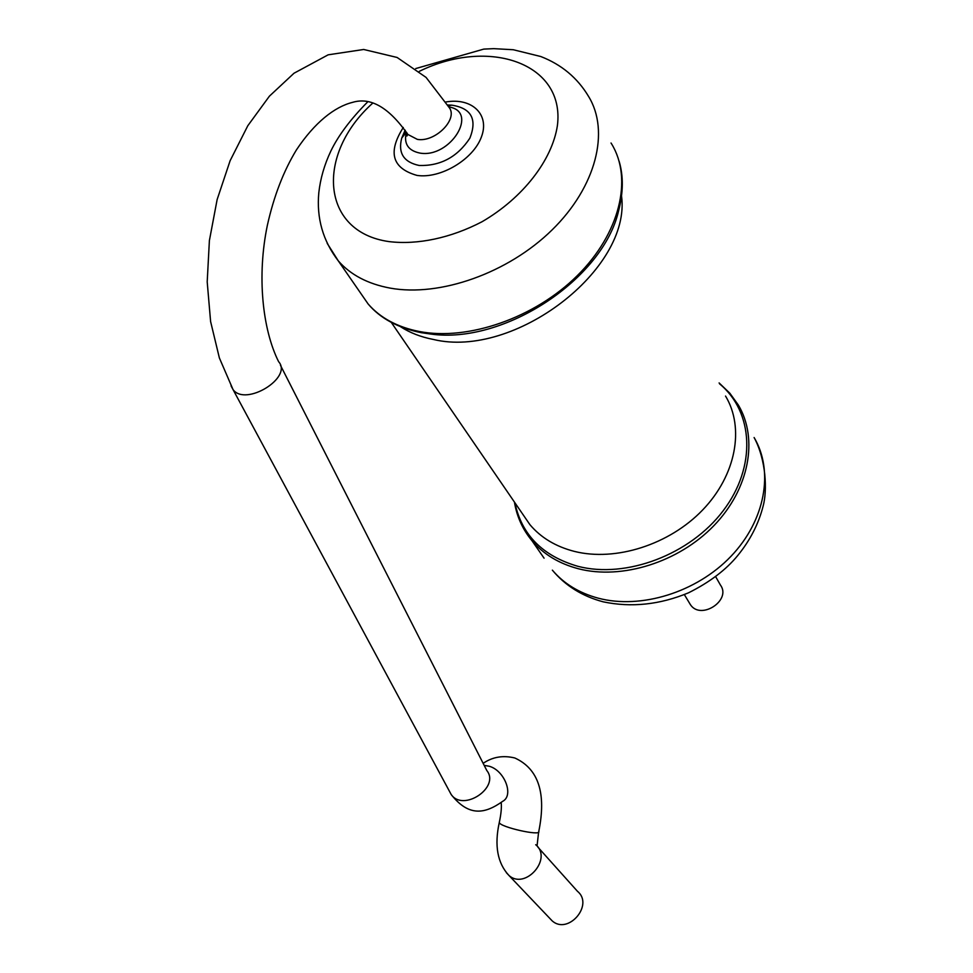 <?xml version="1.0" encoding="UTF-8"?>
<svg xmlns="http://www.w3.org/2000/svg" width="973" height="973" viewBox="0 0 973 973"><rect width="100%" height="100%" fill="white"/><g stroke="black" fill="none" stroke-linecap="round" stroke-linejoin="round"><path stroke-width="1.46" d="M417.356 139.382C435.32 142.557 458.648 118.791 449.003 107.31C458.648 118.791 435.32 142.557 417.356 139.382L407.784 134.408L417.356 139.382M406.434 132.194L406.933 136.013L407.784 134.408L406.629 132.51L407.784 134.408C389.066 107.504 370.628 96.838 352.494 102.384C334.554 106.823 314.595 122.574 296.449 149.866C283.532 171.078 273.839 196.23 267.356 225.335C256.86 275.663 262.345 329.19 278.606 361.664C293.043 377.548 245.67 406.799 233.058 389.626L231.063 385.904M715.605 576.563L720.373 584.955C731.891 600.195 700.791 620.64 690.404 604.659L689.322 602.859M537.972 847.24L577.488 891.329C594.235 904.89 568.037 935.406 552.068 920.762L549.733 918.317M359.463 291.462L368.135 303.99C380.358 317.976 397.41 327.147 419.302 331.501C468.11 340.976 534.591 318.001 577.196 275.748C619.947 233.544 632.973 178.716 611.616 143.943L611.032 143.007M327.171 243.311L338.312 260.898C350.596 274.885 367.891 283.958 390.185 288.117C439.905 297.154 508.113 273.133 552.105 229.908C596.23 186.743 610.035 131.185 588.543 96.4C577.463 77.852 561.518 64.559 540.733 56.507L513.27 49.732L493.773 48.65L483.8 49.1L415.739 68.56M367.49 102.08C350.389 119.411 338.166 135.782 330.796 151.168C324.386 164.741 320.397 178.57 318.816 192.654C316.42 218.098 322.914 240.842 338.312 260.898L368.135 303.99C380.261 318.366 397.921 327.913 421.127 332.657L430.747 334.043C503.795 344.588 603.272 279.202 618.67 210.521C623.34 192.435 623.498 176.016 619.132 161.275M372.586 103.26C315.666 154.366 320.543 232.036 389.078 241.608C417.514 245.05 450.767 238.044 482.024 221.747C522.854 198.03 552.178 160.18 557.407 125.553C565.289 63.184 488.799 37.144 419.278 71.357M400.548 326.721C409.925 332.79 420.847 337.035 433.313 339.443C514.352 359.159 631.355 269.351 621.552 196.072M403.284 127.463C387.546 152.36 392.119 168.341 417.003 175.408C440.501 178.983 473.255 159.475 481.392 136.986C490.076 114.498 471.844 97.336 445.804 101.995M405.315 130.443L401.727 138.069C397.872 153.089 403.722 162.236 419.278 165.495C440.574 166.055 457.432 156.969 469.825 138.227C477.39 119.241 471.37 108.21 451.788 105.157L447.75 105.169M405.133 130.151L401.727 138.069L406.386 132.121C403.552 143.7 408.113 150.681 420.068 153.114C450.45 158.283 479.178 111.396 448.808 106.969M522.124 513.294L529.908 524.654C540.891 537.668 555.705 546.583 574.338 551.387C615.471 561.786 669.29 544.758 702.652 509.974C736.111 475.225 744.759 427.865 725.542 396.06M514.912 502.761C521.662 534.87 542.666 556.057 577.938 566.322C626.04 578.862 690.173 554.707 723.28 510.618C756.714 466.651 753.589 411.859 719.521 383.788M521.844 525.262L531.976 540.708C543.554 554.306 559.074 563.659 578.534 568.791C621.942 579.981 678.74 562.236 713.987 525.554C749.344 488.92 758.502 438.835 738.349 405.048L729.799 393.165L719.108 382.936M598.273 598.188C640.939 609.512 696.534 592.375 730.881 556.41C765.35 520.494 774.07 471.09 754.111 437.534C766.152 459.718 767.442 490.635 763.087 506.276C758.539 523.997 750.074 540.429 737.692 555.571C726.016 569.862 709.621 582.28 688.519 592.812C659.803 604.732 631.368 607.736 603.236 601.837C582.268 596.267 565.313 585.71 552.36 570.154C563.829 583.666 579.13 593.007 598.273 598.188M544.065 558.161L531.976 540.708C522.671 529.507 516.821 516.627 514.425 502.056M280.443 365.264L486.804 770.519C500.329 787.193 463.44 812.26 451.217 794.564L449.21 790.83M484.189 765.374L489.237 766.25C504.634 770.494 514.158 795.44 502.7 801.314C485.174 813.781 469.047 817.174 451.217 794.564L233.058 389.626L219.375 357.955L210.606 321.552L207.2 281.866L209.39 240.586L217.137 199.562L230.127 160.691L247.811 125.724L269.424 96.157L294.004 73.23L328.169 54.816L363.707 49.477L397.118 57.468L426.077 77.414L449.003 107.31M483.155 763.343C492.508 756.921 503.053 755.133 514.79 757.979C538.507 768.767 546.498 793.238 538.787 831.416C541.56 836.452 500.061 827.147 499.271 822.55L499.441 821.844M535.697 844.71C552.932 858.563 525.286 890.368 508.879 875.384L506.313 872.623M521.698 512.674L391.304 322.416M448.188 105.923L451.788 105.157L447.665 105.023M684.372 594.625L690.404 604.659M552.068 920.762L508.879 875.384C497.471 863.148 494.26 845.537 499.271 822.55C501.107 814.024 501.74 807.347 501.18 802.518M537.072 845.732L538.616 832.11"/></g></svg>
